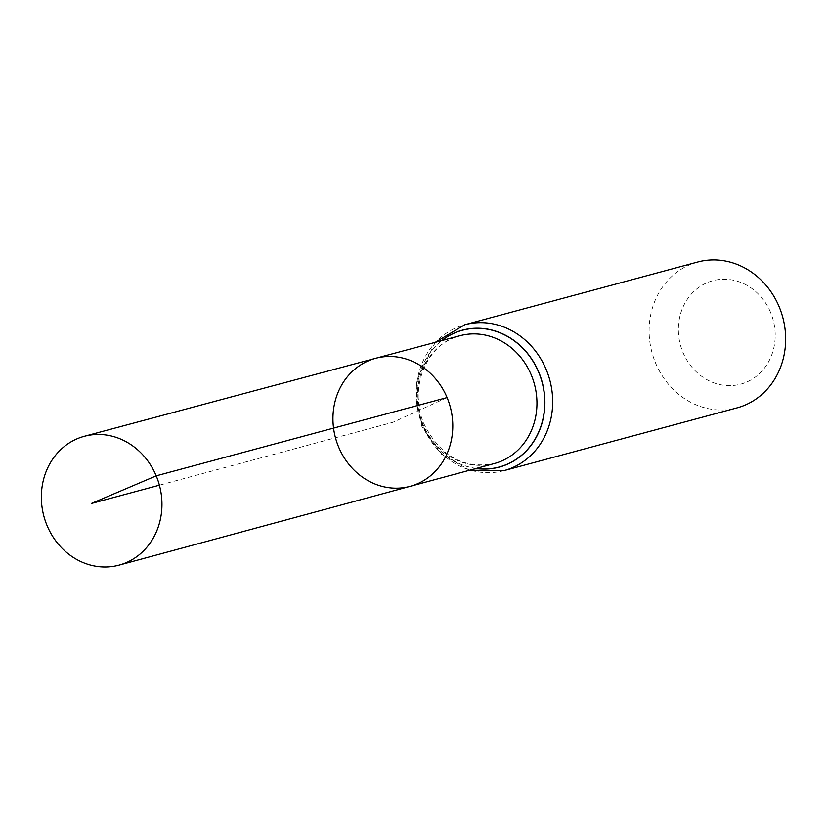<?xml version="1.0" encoding="UTF-8"?>
<svg xmlns="http://www.w3.org/2000/svg" width="827" height="827" viewBox="0 0 827 827"><rect width="100%" height="100%" fill="white"/><g stroke="black" fill="none" stroke-linecap="round" stroke-linejoin="round"><path stroke-width="0.62" stroke-dasharray="4.13 3.1" d="M770.588 312.43A53.559 48.018 -105.1 0 0 687.02 299.715A53.559 48.018 -105.1 0 0 722.746 385.124A53.559 48.018 -105.1 0 0 770.588 312.43M697.75 262.014A75.526 67.711 -105.1 0 0 651.996 352.56A75.526 67.711 -105.1 0 0 737.022 407.887M410.171 486.317A66.294 59.43 74.9 0 1 338.656 447.066A66.294 59.43 74.9 0 1 375.706 358.287M447.076 397.58L392.866 422.328L159.404 485.18M494.422 463.513A66.17 59.317 74.9 0 1 423.031 424.334A66.17 59.317 74.9 0 1 460.008 335.721C427.156 343.009 407.825 388.059 424.096 424.199C440.377 456.225 463.823 469.333 494.422 463.513M476.249 468.433A70.802 63.472 74.9 0 1 422.876 425.078A70.802 63.472 74.9 0 1 441.825 340.59M476.021 468.495A70.905 63.565 74.9 0 1 422.814 425.119A70.905 63.565 74.9 0 1 441.597 340.652M504.056 470.604A75.526 67.711 74.9 0 1 422.659 425.864A75.526 67.711 74.9 0 1 464.784 324.742M435.24 342.357L416.208 381.319L421.605 425.998L441.06 453.94L469.664 470.212"/><path stroke-width="1.24" d="M447.076 397.58A66.294 59.43 -105.1 0 0 375.706 358.287A66.294 59.43 -105.1 0 0 335.473 437.772A66.294 59.43 -105.1 0 0 410.171 486.317A66.294 59.43 -105.1 0 0 447.076 397.58L156.21 475.835L91.259 503.529L159.404 485.18M504.056 470.604L737.022 407.887A75.526 67.711 -105.1 0 0 779.148 306.765A75.526 67.711 -105.1 0 0 697.75 262.014L464.784 324.742A75.526 67.711 74.9 0 1 546.182 369.483A75.526 67.711 74.9 0 1 504.056 470.604L469.664 470.212M410.171 486.317L494.422 463.513A66.17 59.317 74.9 0 0 531.254 374.941A66.17 59.317 74.9 0 0 460.008 335.721L375.706 358.287A66.294 59.43 74.9 0 1 450.25 406.874A66.294 59.43 74.9 0 1 410.171 486.317L119.067 565.141A66.718 59.813 74.9 0 1 47.098 525.631A66.718 59.813 74.9 0 1 84.375 436.284A66.718 59.813 74.9 0 1 159.404 485.18A66.718 59.813 74.9 0 1 119.067 565.141M441.825 340.59A70.802 63.472 74.9 0 1 542.057 382.157A70.802 63.472 74.9 0 1 476.249 468.433M441.597 340.652A70.905 63.565 74.9 0 1 542.181 382.126A70.905 63.565 74.9 0 1 476.021 468.495M464.784 324.742L435.24 342.357M375.706 358.287L84.375 436.284"/></g></svg>
